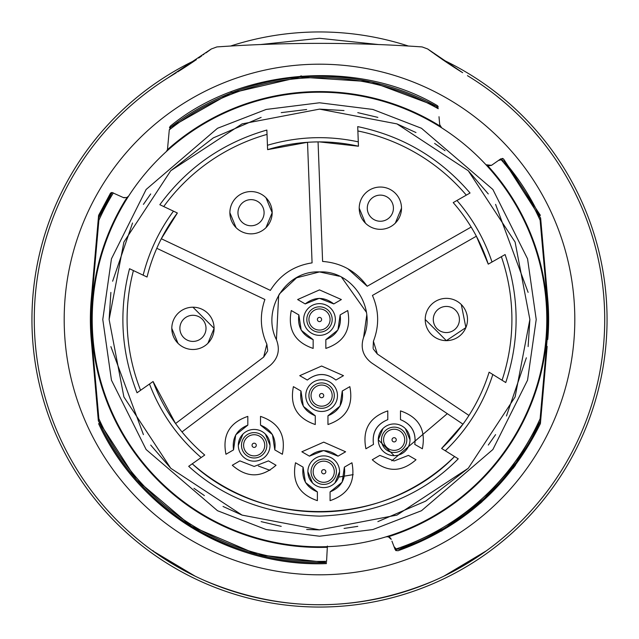 <?xml version="1.0" encoding="UTF-8"?>
<svg xmlns="http://www.w3.org/2000/svg" width="639" height="639" viewBox="0 0 639 639"><rect width="100%" height="100%" fill="white"/><g stroke="black" fill="none" stroke-linecap="round" stroke-linejoin="round"><path stroke-width="0.96" d="M574.804 319.5A255.304 255.304 0 0 0 319.5 64.196A255.304 255.304 0 0 0 64.196 319.5A255.304 255.304 0 0 0 319.5 574.804A255.304 255.304 0 0 0 574.804 319.5M177.634 71.895L177.698 71.864A528.581 528.581 0 0 0 196.341 59.643L196.325 59.754M198.681 58.029L200.486 56.767M201.125 56.32L201.812 55.833M203.33 54.762L203.833 54.403M462.636 72.694L427.675 48.971L422.123 46.927C353.71 42.174 285.29 42.174 216.877 46.927L211.325 48.971A528.581 528.581 0 0 1 205.934 52.901L205.934 52.901A528.581 528.581 0 0 0 211.325 48.971L167.777 77.982M176.284 72.742L171.54 75.658A285.226 285.226 0 0 0 319.5 604.726A285.226 285.226 0 0 0 467.46 75.658M98.829 138.791L99.916 137.465L98.829 138.791M105.355 131.099L106.497 129.813M62.063 196.7L59.97 201.181M64.579 191.556L64.946 190.837M141.323 96.777L142.673 95.706M134.861 102.096L133.559 103.214M445.367 575.451L486.383 550.81L443.817 576.202M434.664 580.444C357.888 612.841 281.112 612.841 204.336 580.444L202.771 579.741L204.336 580.444C281.112 612.841 357.888 612.841 434.664 580.444M195.183 576.202L152.617 550.81L193.633 575.451M69.587 456.965L70.09 457.875M566.505 462.117L569.413 456.965M579.03 201.181L579.429 202.068M579.437 202.068L574.341 191.404M574.054 190.837L574.365 191.452M540.187 138.791L532.503 129.813M505.457 103.214L496.327 95.706M152.066 550.403L153.304 550.81M433.769 53.404L442.659 59.643A528.581 528.581 0 0 0 461.302 71.864A528.581 528.581 0 0 1 442.659 59.643L442.675 59.754M427.675 48.971A528.581 528.581 0 0 0 433.066 52.901A528.581 528.581 0 0 1 427.675 48.971A528.581 528.581 0 0 0 433.066 52.901A528.581 528.581 0 0 1 427.675 48.971M31.95 319.5A287.55 287.55 0 0 1 196.253 59.699A287.55 287.55 0 0 0 319.5 607.05A287.55 287.55 0 0 0 442.747 59.699M408.409 46.04A287.55 287.55 0 0 0 230.591 46.04A287.55 287.55 0 0 1 319.5 31.95M216.877 46.927L216.877 46.927A1480.036 1480.036 0 0 1 267.853 44.267M391.939 541.161L395.158 549.564L397.809 550.81C462.532 527.686 510.058 485.289 540.402 423.609L547.16 346.378M326.569 561.489L327.384 546.041M391.068 538.965L390.277 537.878M389.958 537.591L388.392 536.792M388.049 536.712L386.06 536.832L388.32 536.768L391.244 539.356M540.953 417.315L540.642 420.829M501.375 159.766L504.067 161.204L540.522 218.147L540.123 220.271L540.866 220.703L547.759 299.531A229.137 229.137 0 0 1 547.759 339.469L547.144 339.413L540.123 418.729L540.866 418.297M540.866 220.703L540.626 217.931M485.983 164.758L491.503 165.341L487.916 165.948L485.983 164.758A227.292 227.292 0 0 0 441.637 127.808L440.119 126.123L439.696 124.613L441.637 127.808M126.682 197.651L128.679 196.021L126.977 197.523L123.335 197.555L124.246 197.858M166.26 151.635L167.458 149.726L166.26 151.635A227.292 227.292 0 0 0 128.679 196.021A227.292 227.292 0 0 1 166.26 151.635M98.134 418.297L98.877 418.729L91.856 339.413L91.241 339.469A229.137 229.137 0 0 1 91.241 299.531L91.856 299.587L98.877 220.271L98.478 218.147L112.137 192.531L110.275 193.553L98.598 215.391L91.241 299.531A229.137 229.137 0 0 0 91.241 339.469L98.374 421.069M98.047 221.685L98.358 218.171M546.792 319.5A227.292 227.292 0 0 1 319.5 546.792A227.292 227.292 0 0 1 92.208 319.5A227.292 227.292 0 0 1 319.5 92.208A227.292 227.292 0 0 1 546.792 319.5A227.292 227.292 0 0 1 319.5 546.792A227.292 227.292 0 0 1 92.208 319.5A227.292 227.292 0 0 1 319.5 92.208A227.292 227.292 0 0 1 546.792 319.5M395.158 549.564L394.047 546.672L396.132 548.949A241.909 241.909 0 0 0 540.123 418.729L540.522 420.853L516.352 462.221M515.473 465.216A244.21 244.21 0 0 1 512.965 468.523M482.062 501.735A244.21 244.21 0 0 1 480.201 503.38M441.98 530.769A244.21 244.21 0 0 1 441.533 531.025M443.306 528.772L399.391 549.149L396.515 549.117M396.22 548.997L394.047 546.672M516.056 462.636L484.881 497.749M483.06 499.418L446.853 526.632M540.522 420.853A243.147 243.147 0 0 1 399.391 549.149A243.147 243.147 0 0 0 540.522 420.853L540.706 420.15M540.402 215.391L503.676 159.135L500.864 158.792L498.428 160.493L500.864 158.792M500.513 159.742L500.912 159.734M540.522 218.147A2.117 2.117 0 0 1 540.706 218.85A2.117 2.117 0 0 0 540.522 218.147A243.147 243.147 0 0 0 504.067 161.204A243.147 243.147 0 0 1 540.522 218.147M491.503 165.341L498.428 160.493L501.152 159.742A241.909 241.909 0 0 1 540.123 220.271L547.144 299.587A228.514 228.514 0 0 1 547.144 339.413M439.696 124.613L439.001 116.705M438.058 108.247L438.226 108.726A241.909 241.909 0 0 0 169.287 129.877L167.458 149.71A227.907 227.907 0 0 1 440.119 126.123M230.359 92.144A244.21 244.21 0 0 1 231.845 91.569M300.594 76.025A244.21 244.21 0 0 1 301.6 75.953M123.335 197.555L112.137 192.531A2.117 2.117 0 0 0 110.275 193.553A2.117 2.117 0 0 1 112.137 192.531A243.147 243.147 0 0 0 98.478 218.147L98.294 218.85M113.359 192.906A241.909 241.909 0 0 0 98.877 220.271L98.134 220.703M326.457 563.606A244.21 244.21 0 0 1 98.598 423.609C138.056 509.97 231.59 567.44 326.457 563.606M136.059 479.098L98.478 420.853A243.147 243.147 0 0 0 326.513 562.544L257.908 554.716M257.653 554.652L192.012 526.544M191.173 526.025L137.105 480.288M98.478 420.853A2.117 2.117 0 0 1 98.294 420.15A2.117 2.117 0 0 0 98.478 420.853L98.877 418.729A241.909 241.909 0 0 0 326.585 561.306M399.391 549.149L396.132 548.949M395.573 550.235A2.117 2.117 0 0 0 396.276 550.738A2.117 2.117 0 0 1 395.573 550.235M501.152 159.742L504.067 161.204M503.141 158.696A2.117 2.117 0 0 0 502.294 158.424A2.117 2.117 0 0 1 503.141 158.696M438.162 107.128A2.117 2.117 0 0 0 437.076 105.459L438.162 107.128A2.117 2.117 0 0 0 437.076 105.459C358.303 58.748 240.903 67.862 170.286 126.179L169.471 127.672M169.271 130.029L170.901 127.049L230.367 93.278M230.623 93.174L299.419 77.183M300.434 77.103L370.356 81.728M371.906 82.064L436.189 106.178L438.226 108.726M169.287 129.877L170.901 127.049A243.147 243.147 0 0 1 436.189 106.178M338.654 477.085L353.183 474.633M391.803 460.823L447.3 413.665M529.875 319.5L515.106 396.939L468.259 468.259L396.939 515.106L319.5 529.875L242.061 515.106L170.741 468.259L123.894 396.939L109.125 319.5L123.894 242.061L170.741 170.741L242.061 123.894L319.5 109.125L396.939 123.894L468.259 170.741L515.106 242.061L529.875 319.5L528.126 346.578M110.882 346.626L143.416 434.624M150.708 445.071L170.725 468.235M193.96 488.316L204.376 495.584M223.019 506.455L242.061 515.106M261.135 521.624L281.216 526.36M306.648 529.483L319.42 529.875M344.054 528.437L357.784 526.36M377.865 521.624L425.678 501.12L468.259 468.259M488.308 445.048L495.584 434.624M506.455 415.981L526.368 357.784M528.118 292.374L495.584 204.376M488.292 193.929L468.275 170.765M445.04 150.684L434.624 143.416M415.981 132.545L396.939 123.894M377.865 117.376L357.784 112.64M344.006 110.555L319.5 109.125M306.648 109.517L281.216 112.64M261.135 117.376L213.322 137.88L170.741 170.741M150.692 193.952L143.416 204.376M132.545 223.019L112.632 281.216M110.874 292.422L109.125 319.5M173.465 211.158L159.846 204.712C187.051 167.682 222.723 142.793 266.862 130.044L267.437 145.277C297.431 136.442 327.711 135.3 358.287 141.85L357.712 126.618C402.69 136.003 440.135 158.137 470.048 193.01L456.957 200.47C472.676 218.682 484.362 239.202 492.006 262.014L505.098 254.562C519.547 297.151 519.763 339.812 505.753 382.545L492.821 374.494C483.364 403.896 467.532 429.32 445.319 450.775L458.251 458.826C422.818 494.826 376.571 513.924 319.5 516.136C266.751 514.331 223.147 497.725 188.689 466.31L201.157 457.548C177.786 437.364 160.565 412.858 149.502 384.023L137.034 392.785C121.138 352.161 118.638 310.81 129.533 268.723L143.152 275.177C149.063 251.854 159.167 230.511 173.465 211.158L177.362 213.003A177.602 177.602 0 0 0 147.05 277.022L143.152 275.177M192.243 463.81A192.403 192.403 0 0 0 454.561 456.534C386.403 526.871 264.203 530.266 192.243 463.81L188.689 466.31M258.388 466.015L269.977 470.328M267.03 134.39A192.403 192.403 0 0 0 163.736 206.549M140.588 390.285A192.403 192.403 0 0 1 133.423 270.569L129.533 268.723M267.541 351.218L263.651 357.113L175.557 423.537L153.072 381.515L149.502 384.023M153.072 381.515A177.602 177.602 0 0 0 204.728 455.04L201.157 457.548M366.818 314.564L363.607 337.32C360.276 347.64 362.888 356.131 371.443 362.8L462.979 424.176L441.613 448.466L445.319 450.775M441.613 448.466A177.602 177.602 0 0 0 489.107 372.186L492.821 374.494M501.367 256.686A192.403 192.403 0 0 1 502.062 380.253L505.753 382.545M373.104 348.343L373.408 341.282C379.366 325.866 379.039 310.586 372.433 295.442L476.367 236.222L488.26 264.155L492.006 262.014M488.26 264.155A177.602 177.602 0 0 0 453.211 202.603L456.957 200.47M357.88 130.963A192.403 192.403 0 0 1 466.31 195.143L470.048 193.01M358.455 146.219A177.602 177.602 0 0 0 319.5 141.898L358.455 146.219L358.287 141.85M319.5 141.898A177.602 177.602 0 0 0 267.605 149.646L267.437 145.277M237.229 145.572L235.304 146.491M209.304 161.779L206.94 163.456M184.487 182.419L182.171 184.743M265.976 227.66L272.174 212.707L265.976 197.755M229.88 212.707A21.143 21.143 0 0 1 251.023 191.564A21.143 21.143 0 0 1 272.174 212.707A21.143 21.143 0 0 1 251.023 233.85A21.143 21.143 0 0 1 229.88 212.707A21.143 21.143 0 0 1 251.023 191.564A21.143 21.143 0 0 1 272.174 212.707A21.143 21.143 0 0 1 251.023 233.85A21.143 21.143 0 0 1 229.88 212.707L236.079 227.66M267.605 149.646L307.527 142.297L312.072 262.877C293.964 265.664 280.066 274.834 270.369 290.386L161.316 238.746L177.362 213.003M237.964 212.707A13.068 13.068 0 0 1 251.023 199.64A13.068 13.068 0 0 1 264.091 212.707A13.068 13.068 0 0 1 251.023 225.775A13.068 13.068 0 0 1 237.964 212.707M156.795 248.299L264.905 299.491C259.594 314.652 260.249 329.548 266.854 344.181L267.701 350.444M207.899 343.303L214.097 328.35L192.946 307.207M171.803 328.35A21.143 21.143 0 0 1 192.946 307.207A21.143 21.143 0 0 1 214.089 328.35A21.143 21.143 0 0 1 192.946 349.493A21.143 21.143 0 0 1 171.803 328.35A21.143 21.143 0 0 1 192.946 307.207A21.143 21.143 0 0 1 214.089 328.35A21.143 21.143 0 0 1 192.946 349.493A21.143 21.143 0 0 1 171.803 328.35L178.001 343.303M261.391 321.585L261.407 322.032M179.878 328.35A13.068 13.068 0 0 1 192.946 315.283A13.068 13.068 0 0 1 206.014 328.35A13.068 13.068 0 0 1 192.946 341.418A13.068 13.068 0 0 1 179.878 328.35M182.003 431.924L270.017 365.556C278.173 358.431 280.313 349.813 276.423 339.692L278.684 295.066M408.433 455.383L394.135 460.951L379.838 455.383L372.265 459.753C386.851 472.517 401.428 472.517 416.005 459.753L408.433 455.383L394.135 460.951L379.838 455.383M400.477 419.639C411.612 424.208 416.38 432.467 414.775 444.401L422.347 448.77C426.109 429.767 418.817 417.139 400.477 410.893L400.477 419.639C411.556 424.24 416.324 432.491 414.775 444.401M373.495 444.401C371.89 432.467 376.659 424.208 387.793 419.639L387.793 410.893C369.454 417.139 362.169 429.767 365.923 448.77L373.495 444.401C371.946 432.499 376.706 424.248 387.793 419.639M305.418 482.301L303.094 467.141L295.522 462.772C291.759 481.774 299.052 494.402 317.383 500.649L317.383 491.902L305.562 482.557M342.041 482.301L330.075 491.902L330.075 500.649C348.407 494.402 355.699 481.774 351.937 462.772L344.365 467.141L342.184 482.054M323.725 450.591L338.023 456.158L345.595 451.781L323.725 442.132L301.864 451.781L309.436 456.158L323.438 450.591M319.5 298.357L333.798 303.924L341.37 299.547L319.5 289.898L297.63 299.547L305.202 303.924L319.212 298.357M337.807 330.075L325.842 339.668L325.842 348.415C344.181 342.169 351.466 329.54 347.712 310.538L340.14 314.907L337.951 329.82M301.193 330.075L298.86 314.907L291.288 310.538C287.534 329.54 294.819 342.169 313.158 348.415L313.158 339.668L301.336 330.323M307.319 380.037C316.848 372.681 326.377 372.681 335.906 380.037L343.478 375.668L321.617 366.019L299.747 375.668L307.319 380.037C316.848 372.745 326.377 372.745 335.906 380.037M339.924 406.188L327.959 415.789L327.959 424.528C346.298 418.281 353.583 405.653 349.829 386.651L342.256 391.028L340.068 405.933M303.301 406.188L300.977 391.028L293.405 386.651C289.643 405.653 296.935 418.281 315.275 424.528L315.275 415.789L303.453 406.436M235.855 434.728L247.82 425.135L247.82 416.388C229.489 422.635 222.196 435.263 225.958 454.265L233.531 449.896L235.711 434.983M272.478 434.728L274.802 449.896L282.374 454.265C286.136 435.263 278.844 422.635 260.512 416.388L260.512 425.135L272.334 434.48M268.46 460.879L254.17 466.446L239.873 460.879L232.3 465.256C246.878 478.012 261.455 478.012 276.032 465.256L268.46 460.879L254.17 466.446L239.873 460.879M334.94 482.948L339.589 471.734A15.855 15.855 0 0 1 323.725 487.589A15.855 15.855 0 0 1 307.87 471.734L312.519 482.948M242.956 434.089L238.307 445.303A15.855 15.855 0 0 1 254.17 429.448A15.855 15.855 0 0 1 270.025 445.303L265.377 434.089M382.921 428.593L378.28 439.808L394.135 455.663M409.99 439.808A15.855 15.855 0 0 1 394.135 455.663A15.855 15.855 0 0 1 378.28 439.808A15.855 15.855 0 0 1 394.135 423.945A15.855 15.855 0 0 1 409.99 439.808L405.35 428.593M279.363 293.964L296.608 277.797L319.5 271.926L339.253 276.224M341.705 277.43L366.546 312.471M303.645 319.5A15.855 15.855 0 0 1 319.5 303.645A15.855 15.855 0 0 1 335.355 319.5A15.855 15.855 0 0 1 319.5 335.355A15.855 15.855 0 0 1 303.645 319.5M305.754 395.613A15.855 15.855 0 0 1 321.617 379.758A15.855 15.855 0 0 1 337.472 395.613A15.855 15.855 0 0 1 321.617 411.476A15.855 15.855 0 0 1 305.754 395.613M307.87 471.734A15.855 15.855 0 0 1 323.725 455.879A15.855 15.855 0 0 1 339.589 471.734M276.423 339.692C261.439 310.258 285.433 270.233 319.5 271.926C352.241 270.209 376.579 308.038 363.607 337.32M306.816 319.5A12.684 12.684 0 0 1 319.5 306.816A12.684 12.684 0 0 1 332.184 319.5A12.684 12.684 0 0 1 319.5 332.184A12.684 12.684 0 0 1 306.816 319.5A12.684 12.684 0 0 1 319.5 306.816A12.684 12.684 0 0 1 332.184 319.5A12.684 12.684 0 0 1 319.5 332.184A12.684 12.684 0 0 1 306.816 319.5M308.925 395.613A12.684 12.684 0 0 1 321.617 382.929A12.684 12.684 0 0 1 334.301 395.613A12.684 12.684 0 0 1 321.617 408.305A12.684 12.684 0 0 1 308.925 395.613A12.684 12.684 0 0 1 321.617 382.929A12.684 12.684 0 0 1 334.301 395.613A12.684 12.684 0 0 1 321.617 408.305A12.684 12.684 0 0 1 308.925 395.613A12.684 12.684 0 0 1 321.617 382.929A12.684 12.684 0 0 1 334.301 395.613A12.684 12.684 0 0 1 321.617 408.305A12.684 12.684 0 0 1 308.925 395.613M311.041 471.734A12.684 12.684 0 0 1 323.725 459.05A12.684 12.684 0 0 1 336.418 471.734A12.684 12.684 0 0 1 323.725 484.418A12.684 12.684 0 0 1 311.041 471.734A12.684 12.684 0 0 1 323.725 459.05A12.684 12.684 0 0 1 336.418 471.734A12.684 12.684 0 0 1 323.725 484.418A12.684 12.684 0 0 1 311.041 471.734A12.684 12.684 0 0 1 323.725 459.05A12.684 12.684 0 0 1 336.418 471.734A12.684 12.684 0 0 1 323.725 484.418A12.684 12.684 0 0 1 311.041 471.734M241.478 445.303A12.684 12.684 0 0 1 254.17 432.619A12.684 12.684 0 0 1 266.854 445.303A12.684 12.684 0 0 1 254.17 457.987A12.684 12.684 0 0 1 241.478 445.303A12.684 12.684 0 0 1 254.17 432.619A12.684 12.684 0 0 1 266.854 445.303A12.684 12.684 0 0 1 254.17 457.987A12.684 12.684 0 0 1 241.478 445.303A12.684 12.684 0 0 1 254.17 432.619A12.684 12.684 0 0 1 266.854 445.303A12.684 12.684 0 0 1 254.17 457.987A12.684 12.684 0 0 1 241.478 445.303M381.451 439.808A12.684 12.684 0 0 1 394.135 427.124A12.684 12.684 0 0 1 406.819 439.808A12.684 12.684 0 0 1 394.135 452.492A12.684 12.684 0 0 1 381.451 439.808A12.684 12.684 0 0 1 394.135 427.124A12.684 12.684 0 0 1 406.819 439.808A12.684 12.684 0 0 1 394.135 452.492A12.684 12.684 0 0 1 381.451 439.808A12.684 12.684 0 0 1 394.135 427.124A12.684 12.684 0 0 1 406.819 439.808A12.684 12.684 0 0 1 394.135 452.492A12.684 12.684 0 0 1 381.451 439.808M308.925 319.5A10.575 10.575 0 0 1 319.5 308.925A10.575 10.575 0 0 1 330.075 319.5A10.575 10.575 0 0 1 319.5 330.075A10.575 10.575 0 0 1 308.925 319.5A10.575 10.575 0 0 1 319.5 308.925A10.575 10.575 0 0 1 330.075 319.5A10.575 10.575 0 0 1 319.5 330.075A10.575 10.575 0 0 1 308.925 319.5M321.617 406.188A10.575 10.575 0 0 1 311.041 395.613A10.575 10.575 0 0 1 321.617 385.045A10.575 10.575 0 0 1 332.184 395.613A10.575 10.575 0 0 1 321.617 406.188A10.575 10.575 0 0 1 311.041 395.613A10.575 10.575 0 0 1 321.617 385.045A10.575 10.575 0 0 1 332.184 395.613A10.575 10.575 0 0 1 321.617 406.188A10.575 10.575 0 0 1 311.041 395.613A10.575 10.575 0 0 1 321.617 385.045M323.725 482.301A10.575 10.575 0 0 1 313.158 471.734A10.575 10.575 0 0 1 323.725 461.158A10.575 10.575 0 0 1 334.301 471.734A10.575 10.575 0 0 1 323.725 482.301A10.575 10.575 0 0 1 313.158 471.734A10.575 10.575 0 0 1 323.725 461.158A10.575 10.575 0 0 1 334.301 471.734A10.575 10.575 0 0 1 323.725 482.301A10.575 10.575 0 0 1 313.158 471.734A10.575 10.575 0 0 1 323.725 461.158M394.135 450.375A10.575 10.575 0 0 1 383.568 439.808A10.575 10.575 0 0 1 394.135 429.232A10.575 10.575 0 0 1 404.711 439.808A10.575 10.575 0 0 1 394.135 450.375A10.575 10.575 0 0 1 383.568 439.808A10.575 10.575 0 0 1 394.135 429.232A10.575 10.575 0 0 1 404.711 439.808A10.575 10.575 0 0 1 394.135 450.375A10.575 10.575 0 0 1 383.568 439.808A10.575 10.575 0 0 1 394.135 429.232M317.383 319.5A2.117 2.117 0 0 1 319.5 317.383A2.117 2.117 0 0 1 321.617 319.5A2.117 2.117 0 0 1 319.5 321.617A2.117 2.117 0 0 1 317.383 319.5M321.617 393.504A2.117 2.117 0 0 1 323.725 395.613A2.117 2.117 0 0 1 321.617 397.73A2.117 2.117 0 0 1 319.5 395.613A2.117 2.117 0 0 1 321.617 393.504M323.725 469.617A2.117 2.117 0 0 1 325.842 471.734A2.117 2.117 0 0 1 323.725 473.85A2.117 2.117 0 0 1 321.617 471.734A2.117 2.117 0 0 1 323.725 469.617M252.054 445.303A2.117 2.117 0 0 1 254.17 443.186A2.117 2.117 0 0 1 256.279 445.303A2.117 2.117 0 0 1 254.17 447.42A2.117 2.117 0 0 1 252.054 445.303M243.595 445.303A10.575 10.575 0 0 1 254.17 434.728A10.575 10.575 0 0 1 264.738 445.303A10.575 10.575 0 0 1 254.17 455.879A10.575 10.575 0 0 1 243.595 445.303A10.575 10.575 0 0 1 254.17 434.728A10.575 10.575 0 0 1 264.738 445.303A10.575 10.575 0 0 1 254.17 455.879A10.575 10.575 0 0 1 243.595 445.303M394.135 437.691A2.117 2.117 0 0 1 396.252 439.808A2.117 2.117 0 0 1 394.135 441.916A2.117 2.117 0 0 1 392.019 439.808A2.117 2.117 0 0 1 394.135 437.691M446.357 298.357A21.143 21.143 0 0 1 467.5 319.5A21.143 21.143 0 0 1 446.357 340.643A21.143 21.143 0 0 1 425.215 319.5A21.143 21.143 0 0 1 446.357 298.357A21.143 21.143 0 0 1 467.5 319.5A21.143 21.143 0 0 1 446.357 340.643A21.143 21.143 0 0 1 425.215 319.5L446.357 340.643L465.879 327.583L461.31 304.547M377.641 318.685L377.633 318.262M468.954 415.454L377.329 354.022L373.368 349.086M433.29 319.5A13.068 13.068 0 0 1 446.357 306.432A13.068 13.068 0 0 1 459.425 319.5A13.068 13.068 0 0 1 446.357 332.568A13.068 13.068 0 0 1 433.29 319.5M471.151 227.061L367.201 286.256L347.768 268.692M395.309 223.139L401.5 208.186A21.143 21.143 0 0 1 380.357 229.329A21.143 21.143 0 0 1 359.214 208.186L365.404 223.139M359.214 208.186A21.143 21.143 0 0 1 380.357 187.043A21.143 21.143 0 0 1 401.5 208.186A21.143 21.143 0 0 1 380.357 229.329A21.143 21.143 0 0 1 359.214 208.186A21.143 21.143 0 0 1 380.357 187.043A21.143 21.143 0 0 1 401.5 208.186M367.289 208.186A13.068 13.068 0 0 1 380.357 195.119A13.068 13.068 0 0 1 393.424 208.186A13.068 13.068 0 0 1 380.357 221.254A13.068 13.068 0 0 1 367.289 208.186M367.201 286.256C356.139 271.152 341.266 262.877 322.599 261.439L318.062 141.898M266.854 344.181L263.651 357.113M377.329 354.022L373.408 341.282M317.383 491.902C306.305 487.301 301.544 479.042 303.094 467.141M344.365 467.141C345.923 479.034 341.154 487.293 330.075 491.902M309.436 456.158C318.957 448.858 328.486 448.858 338.023 456.158M305.202 303.924C314.731 296.632 324.261 296.632 333.798 303.924M340.14 314.907C341.689 326.809 336.929 335.06 325.842 339.668M313.158 339.668C302.079 335.068 297.311 326.809 298.86 314.907M342.256 391.028C343.806 402.921 339.037 411.173 327.959 415.789M315.275 415.789C304.188 411.181 299.427 402.929 300.977 391.028M233.531 449.896C231.973 437.995 236.742 429.743 247.82 425.135M260.512 425.135C271.591 429.735 276.352 437.995 274.802 449.896M270.025 445.303A15.855 15.855 0 0 1 254.17 461.158A15.855 15.855 0 0 1 238.307 445.303M205.934 52.901A528.581 528.581 0 0 0 211.325 48.971M177.698 71.864A528.581 528.581 0 0 0 196.341 59.643M260.56 44.538L319.5 38.292L378.44 44.538M547.144 299.587L547.759 299.531A229.137 229.137 0 0 1 547.759 339.469M126.977 197.523A227.907 227.907 0 0 0 327.32 547.28M91.856 339.413A228.514 228.514 0 0 1 91.856 299.587M536.217 319.5L527.55 380.181L492.877 449.529L421.484 510.721L372.849 529.555L319.5 536.217L266.151 529.555L217.516 510.721L146.123 449.529L111.45 380.181L102.783 319.5L111.45 258.819L146.123 189.471L217.516 128.279L266.151 109.445L319.5 102.783L372.849 109.445L421.484 128.279L492.877 189.471L527.55 258.819L536.217 319.5M388.32 536.768A227.907 227.907 0 0 0 487.916 165.948"/></g></svg>
